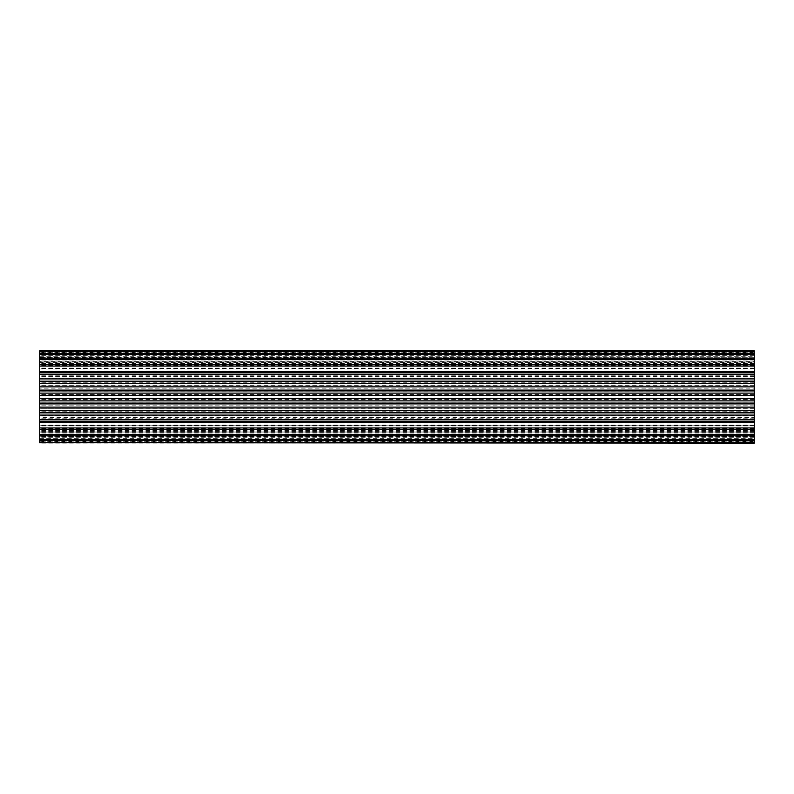 <?xml version="1.0" encoding="UTF-8"?>
<svg xmlns="http://www.w3.org/2000/svg" width="794" height="794" viewBox="0 0 794 794"><rect width="100%" height="100%" fill="white"/><g stroke="black" fill="none" stroke-linecap="round" stroke-linejoin="round"><path stroke-width="0.6" stroke-dasharray="3.97 2.98" d="M754.3 412.036L754.3 412.86L754.3 412.036L39.7 412.036L39.7 412.86L39.7 412.036M754.3 408.354L39.7 408.354L754.3 408.007L754.3 443.131M754.3 403.838L39.7 403.838M754.3 436.293L754.3 442.715L754.3 436.293L39.7 436.293L39.7 442.715L39.7 436.293M754.3 350.869L754.3 408.007L39.7 408.354M754.3 357.518L754.3 351.285L754.3 357.707L39.7 357.518L39.7 351.285L39.7 357.518M754.3 358.541L754.3 353.727L754.3 359.444L754.3 358.541L39.7 358.541L39.7 353.727L39.7 358.541M754.3 361.359L754.3 358.183L754.3 362.937L754.3 361.359L39.7 361.359L39.7 358.183L39.7 361.359M754.3 365.845L754.3 368.029L754.3 365.845L39.7 365.845L39.7 364.466L39.7 368.029L39.7 365.845M754.3 374.47L754.3 372.257L754.3 374.47L39.7 374.47L39.7 372.257L39.7 374.47M754.3 381.964L754.3 381.14L754.3 381.964L39.7 381.964L39.7 381.14L39.7 381.964M754.3 390.162L39.7 390.162M754.3 419.53L754.3 421.743L754.3 419.53L39.7 419.53L39.7 421.743L39.7 419.53M754.3 425.971L754.3 429.534L754.3 425.971L39.7 425.971L39.7 429.534L39.7 425.971M754.3 431.063L754.3 435.817L754.3 431.063L39.7 431.063L39.7 435.817L39.7 431.063M754.3 434.556L754.3 440.273L754.3 434.556L39.7 434.556L39.7 440.273L39.7 434.556M754.3 443.012L39.7 443.131M754.3 405.833L39.7 405.833L39.7 417.386L754.3 417.386M754.3 395.888L39.7 395.888L39.7 398.112L754.3 398.112M754.3 415.361L39.7 415.361M754.3 431.44L39.7 431.44L39.7 432.889L754.3 432.889M754.3 424.036L39.7 424.036L39.7 425.802L754.3 425.802M754.3 437.246L39.7 437.246L39.7 438.288L754.3 438.288M754.3 441.156L39.7 441.156L39.7 441.752L754.3 441.752M754.3 352.248L39.7 352.248L39.7 352.844L754.3 352.844M39.7 350.869L754.3 350.988M754.3 355.712L39.7 355.712L39.7 356.754L754.3 356.754M754.3 368.198L39.7 368.198L39.7 369.964L754.3 369.964M754.3 361.111L39.7 361.111L39.7 362.56L754.3 362.56M754.3 376.614L39.7 376.614L39.7 378.639L754.3 378.639M754.3 382.807L39.7 382.807L39.7 386.003L754.3 386.003L39.7 385.993L39.7 388.167L754.3 388.167M754.3 357.806L39.7 357.806L39.7 350.988M39.7 357.806L39.7 352.248M754.3 359.732L39.7 359.732L39.7 352.844M39.7 359.732L39.7 355.712M754.3 363.404L39.7 363.404L39.7 356.754M39.7 363.404L39.7 361.111M754.3 368.654L39.7 368.654L39.7 362.56M754.3 375.225L39.7 375.225L39.7 369.964M39.7 375.225L39.7 376.614M39.7 382.807L39.7 378.639M754.3 391.065L39.7 391.065L39.7 388.167M39.7 391.065L39.7 395.888M754.3 399.59L39.7 399.59L39.7 398.112M39.7 399.59L39.7 405.833M754.3 415.897L39.7 415.897L39.7 417.386M39.7 415.897L39.7 424.036M754.3 422.904L39.7 422.904L39.7 425.802M39.7 422.904L39.7 431.44M754.3 428.7L39.7 428.7L39.7 432.889M39.7 428.7L39.7 437.246M754.3 433.018L39.7 433.018L39.7 438.288M39.7 433.018L39.7 441.156M754.3 435.658L39.7 435.658L39.7 441.752M39.7 435.658L39.7 443.012M754.3 357.707L39.7 357.707M754.3 359.444L39.7 359.444M754.3 362.937L39.7 362.937M754.3 368.029L39.7 368.029M754.3 394.41L39.7 394.41M754.3 378.103L39.7 378.103M754.3 365.3L39.7 365.3M754.3 371.096L39.7 371.096M754.3 360.982L39.7 360.982M754.3 358.342L39.7 358.342M754.3 436.194L39.7 436.194M754.3 434.268L39.7 434.268M754.3 430.596L39.7 430.596M754.3 418.775L39.7 418.775M754.3 425.346L39.7 425.346M754.3 411.193L39.7 411.193M754.3 402.935L39.7 402.935M754.3 428.155L39.7 428.155M754.3 432.641L39.7 432.641M754.3 435.459L39.7 435.459M754.3 436.482L39.7 436.482M754.3 385.646L39.7 385.646"/><path stroke-width="1.19" d="M754.3 442.715L39.7 442.715L754.3 443.131L754.3 412.86L39.7 412.86L39.7 410.677L754.3 410.677L754.3 403.908L39.7 403.908L39.7 400.881L754.3 400.881L754.3 350.869L39.7 350.869L754.3 351.285M754.3 403.908L754.3 400.881M754.3 412.86L754.3 410.677M39.7 442.715L754.3 442.347M754.3 440.273L39.7 440.273L39.7 439.449L754.3 439.449M754.3 435.817L39.7 435.817L39.7 434.566L754.3 434.566M754.3 412.791L39.7 412.791M754.3 421.743L39.7 421.743L39.7 419.837L754.3 419.837M754.3 429.534L39.7 429.534L39.7 427.926L754.3 427.926M754.3 366.074L39.7 366.074L39.7 364.466L754.3 364.466M754.3 374.163L39.7 374.163L39.7 372.257L754.3 372.257M754.3 359.434L39.7 359.434L39.7 358.183L754.3 358.183M754.3 383.323L39.7 383.323L39.7 381.209L754.3 381.209M754.3 393.119L39.7 393.119L39.7 390.906L754.3 390.906M754.3 354.551L39.7 354.551L39.7 353.727L754.3 353.727M754.3 351.653L39.7 351.285M39.7 440.273L39.7 442.347M39.7 435.817L39.7 439.449M39.7 429.534L39.7 434.566M754.3 422.209L39.7 422.209L39.7 427.926M754.3 415.093L39.7 415.093L39.7 419.837M39.7 415.093L39.7 412.86M754.3 407.124L39.7 407.124L39.7 410.677M39.7 407.124L39.7 403.908M754.3 398.677L39.7 398.677L39.7 400.881M39.7 398.677L39.7 393.119M754.3 390.092L39.7 390.092L39.7 390.906M39.7 390.092L39.7 383.323M754.3 381.14L39.7 381.209M39.7 381.14L39.7 374.163M39.7 372.257L39.7 366.074M39.7 364.466L39.7 359.434M39.7 358.183L39.7 354.551M39.7 353.727L39.7 351.653M754.3 403.094L39.7 403.094M754.3 395.323L39.7 395.323M754.3 386.877L39.7 386.877M754.3 378.907L39.7 378.907M754.3 371.791L39.7 371.791"/></g></svg>
